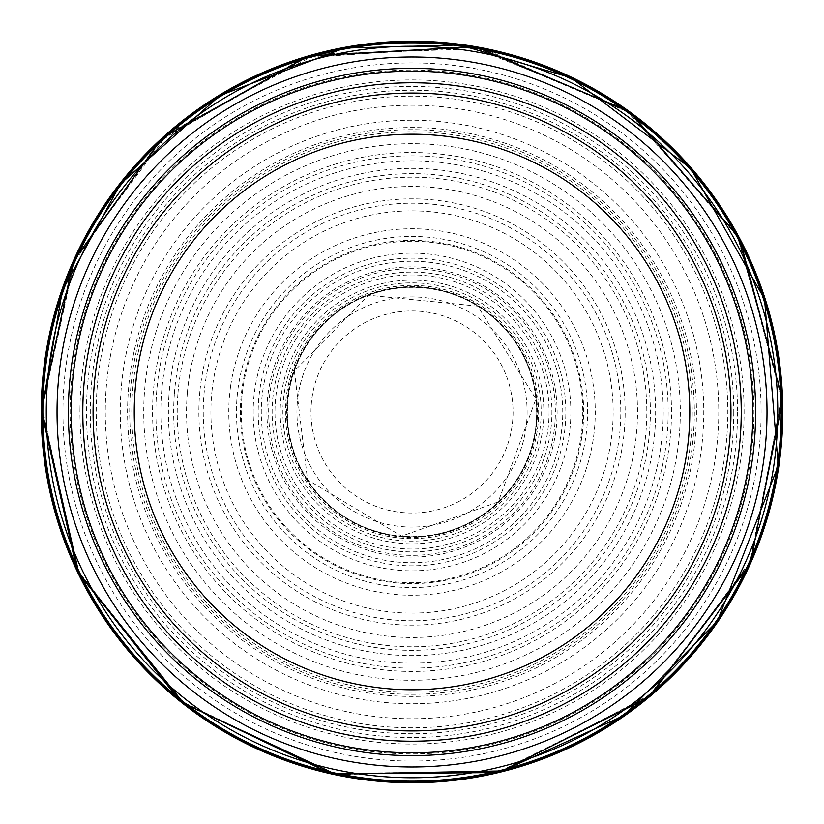 <?xml version="1.0" encoding="UTF-8"?>
<svg xmlns="http://www.w3.org/2000/svg" width="824" height="824" viewBox="0 0 824 824"><rect width="100%" height="100%" fill="white"/><g stroke="black" fill="none" stroke-linecap="round" stroke-linejoin="round"><path stroke-width="0.62" stroke-dasharray="4.12 3.09" d="M730.95 411.99A318.929 318.929 0 0 1 252.556 688.194A318.929 318.929 0 0 1 252.556 135.785A318.929 318.929 0 0 1 730.95 411.99A318.929 318.929 0 0 1 252.556 688.194A318.929 318.929 0 0 1 252.556 135.785A318.929 318.929 0 0 1 730.95 411.99A318.929 318.929 0 0 1 252.556 688.194A318.929 318.929 0 0 1 252.556 135.785A318.929 318.929 0 0 1 730.95 411.99M741.24 411.99A329.219 329.219 0 0 1 247.416 697.104A329.219 329.219 0 0 1 247.416 126.875A329.219 329.219 0 0 1 741.24 411.99M755.649 411.99A343.618 343.618 0 0 1 240.206 709.577A343.618 343.618 0 0 1 240.206 114.402A343.618 343.618 0 0 1 755.649 411.99M62.943 411.99A349.088 349.088 0 0 0 584.051 715.737A349.088 349.088 0 0 0 591.55 112.61A349.088 349.088 0 0 0 62.943 411.99M41.591 401.978A370.573 370.573 0 0 0 594.413 734.565A370.573 370.573 0 0 0 603.055 94.461A370.573 370.573 0 0 0 41.591 401.978L41.262 407.54M79.99 408.055A332.051 332.051 0 0 0 576.913 700.215A332.051 332.051 0 0 0 580.323 125.742A332.051 332.051 0 0 0 79.99 408.055M168.961 395.51A243.616 243.616 0 0 0 529.039 625.663A243.616 243.616 0 0 0 543.222 206.721A243.616 243.616 0 0 0 168.961 395.51M174.317 394.521A238.342 238.342 0 0 0 526.114 621.255A238.342 238.342 0 0 0 541.141 211.644A238.342 238.342 0 0 0 174.317 394.521M177.922 393.851A234.799 234.799 0 0 0 524.136 618.288A234.799 234.799 0 0 0 539.751 214.971A234.799 234.799 0 0 0 177.922 393.851M187.388 392.368A225.488 225.488 0 0 0 519.048 610.46A225.488 225.488 0 0 0 535.909 223.582A225.488 225.488 0 0 0 187.388 392.368M212.17 389.392A201.128 201.128 0 0 0 505.977 589.819A201.128 201.128 0 0 0 525.362 245.84A201.128 201.128 0 0 0 212.17 389.392M272.404 379.493A143.345 143.345 0 0 0 474.037 541.234A143.345 143.345 0 0 0 501.713 300.173A143.345 143.345 0 0 0 272.404 379.493M259.096 334.091A171.619 171.619 0 0 0 473.532 572.206A171.619 171.619 0 0 0 539.555 297.145A171.619 171.619 0 0 0 259.096 334.091M169.445 346.739A251.207 251.207 0 0 0 518.111 639.692A251.207 251.207 0 0 0 573.617 219.658A251.207 251.207 0 0 0 169.445 346.739M164.069 347.728A256.151 256.151 0 0 0 520.912 643.843A256.151 256.151 0 0 0 575.595 214.868A256.151 256.151 0 0 0 164.069 347.728M160.484 348.398A259.457 259.457 0 0 0 522.787 646.613A259.457 259.457 0 0 0 576.913 211.665A259.457 259.457 0 0 0 160.484 348.398M151.019 349.87A268.294 268.294 0 0 0 527.69 654.071A268.294 268.294 0 0 0 580.59 203.26A268.294 268.294 0 0 0 151.019 349.87M126.33 352.837A291.748 291.748 0 0 0 540.379 673.991A291.748 291.748 0 0 0 590.829 181.455A291.748 291.748 0 0 0 126.33 352.837M513.043 411.99A101.022 101.022 0 0 1 361.509 499.478A101.022 101.022 0 0 1 361.509 324.502A101.022 101.022 0 0 1 513.043 411.99M527.113 411.99A115.092 115.092 0 0 1 354.474 511.663A115.092 115.092 0 0 1 354.474 312.317A115.092 115.092 0 0 1 527.113 411.99M570.857 411.99A158.826 158.826 0 0 1 332.608 549.546A158.826 158.826 0 0 1 332.608 274.443A158.826 158.826 0 0 1 570.857 411.99M582.774 411.99A170.753 170.753 0 0 1 326.644 559.867A170.753 170.753 0 0 1 326.644 264.113A170.753 170.753 0 0 1 582.774 411.99M694.333 411.99A282.302 282.302 0 0 1 270.869 656.471A282.302 282.302 0 0 1 270.869 167.509A282.302 282.302 0 0 1 694.333 411.99M737.562 411.99A325.531 325.531 0 0 1 249.25 693.911A325.531 325.531 0 0 1 249.25 130.068A325.531 325.531 0 0 1 737.562 411.99M733.762 411.99A321.731 321.731 0 0 1 251.155 690.625A321.731 321.731 0 0 1 251.155 133.354A321.731 321.731 0 0 1 733.762 411.99M70.122 409.631A341.909 341.909 0 0 0 70.122 411.99A341.909 341.909 0 0 0 568.096 716.19A341.909 341.909 0 0 0 611.439 134.261A341.909 341.909 0 0 0 70.122 409.631M42.838 411.99A369.183 369.183 0 0 0 596.071 732.031A369.183 369.183 0 0 0 597.699 92.896A369.183 369.183 0 0 0 42.838 410.105A369.183 369.183 0 0 0 42.838 411.99M41.942 411.99A370.079 370.079 0 0 0 596.504 732.804A370.079 370.079 0 0 0 598.173 92.134A370.079 370.079 0 0 0 41.952 410.064A370.079 370.079 0 0 0 41.942 411.99M41.653 411.99A370.378 370.378 0 0 0 596.483 733.164A370.378 370.378 0 0 0 598.657 92.082A370.378 370.378 0 0 0 41.653 409.477A370.378 370.378 0 0 0 41.653 411.99M41.581 411.99A370.44 370.44 0 0 0 597.173 732.835A370.44 370.44 0 0 0 597.379 91.258A370.44 370.44 0 0 0 41.581 411.99A370.45 370.45 0 0 0 596.524 733.236A370.45 370.45 0 0 0 598.708 92.01A370.45 370.45 0 0 0 41.571 411.99M199.892 391.235A213.148 213.148 0 0 0 512.538 599.944A213.148 213.148 0 0 0 530.357 234.716A213.148 213.148 0 0 0 199.892 391.235M204.331 390.658A208.791 208.791 0 0 0 510.19 596.257A208.791 208.791 0 0 0 528.503 238.713A208.791 208.791 0 0 0 204.331 390.658M230.576 386.394A183.237 183.237 0 0 0 496.13 574.791A183.237 183.237 0 0 0 518.049 262.537A183.237 183.237 0 0 0 230.576 386.394M238.527 385.117A175.564 175.564 0 0 0 491.907 568.333A175.564 175.564 0 0 0 514.897 269.726A175.564 175.564 0 0 0 238.527 385.117M264.514 380.894A150.751 150.751 0 0 0 478.178 547.445A150.751 150.751 0 0 0 504.7 293.097A150.751 150.751 0 0 0 264.514 380.894M293.045 373.313A125.104 125.104 0 0 0 462.903 526.279A125.104 125.104 0 0 0 495.739 319.032A125.104 125.104 0 0 0 293.045 373.313M294.147 371.542A124.62 124.62 0 0 0 462.089 526.114A124.62 124.62 0 0 0 496.419 320.299A124.62 124.62 0 0 0 294.147 371.542M294.662 369.626A124.774 124.774 0 0 0 461.543 526.515A124.774 124.774 0 0 0 497.49 321.082A124.774 124.774 0 0 0 294.662 369.626M295.023 366.907A125.392 125.392 0 0 0 460.966 527.432A125.392 125.392 0 0 0 499.2 321.865A125.392 125.392 0 0 0 295.023 366.907M295.682 361.993A126.628 126.628 0 0 0 459.967 529.193A126.628 126.628 0 0 0 502.341 323.245A126.628 126.628 0 0 0 295.682 361.993M296.413 354.454A129.131 129.131 0 0 0 458.68 532.397A129.131 129.131 0 0 0 507.44 324.986A129.131 129.131 0 0 0 296.413 354.454M296.166 349.057A131.85 131.85 0 0 0 458.185 535.487A131.85 131.85 0 0 0 511.539 325.501A131.85 131.85 0 0 0 296.166 349.057M296.279 338.582A137.062 137.062 0 0 0 457.114 541.43A137.062 137.062 0 0 0 519.419 326.829A137.062 137.062 0 0 0 296.279 338.582M295.517 334.544A139.895 139.895 0 0 0 457.093 544.427A139.895 139.895 0 0 0 522.88 326.654A139.895 139.895 0 0 0 295.517 334.544M292.139 330.249A145.096 145.096 0 0 0 458.237 549.526A145.096 145.096 0 0 0 527.679 324.378A145.096 145.096 0 0 0 292.139 330.249M281.365 330.795A153.831 153.831 0 0 0 463.067 557.106A153.831 153.831 0 0 0 531.974 315.685A153.831 153.831 0 0 0 281.365 330.795M138.514 351.003A280.222 280.222 0 0 0 534.034 664.257A280.222 280.222 0 0 0 586.008 192.322A280.222 280.222 0 0 0 138.514 351.003M134.075 351.58A284.434 284.434 0 0 0 536.321 667.821A284.434 284.434 0 0 0 587.821 188.387A284.434 284.434 0 0 0 134.075 351.58M110.529 355.412A306.755 306.755 0 0 0 548.691 686.619A306.755 306.755 0 0 0 596.998 167.282A306.755 306.755 0 0 0 110.529 355.412M101.053 356.947A315.798 315.798 0 0 0 553.687 694.23A315.798 315.798 0 0 0 600.717 158.764A315.798 315.798 0 0 0 101.053 356.947M41.653 411.876L79.372 574.833L184.926 704.572L336.81 774.642L504.02 770.759L652.474 693.695L751.89 559.187L781.986 394.655L736.635 233.655L625.076 109.036L470.071 46.196L303.222 57.958L158.569 141.924L72.151 264.792L41.653 411.876M41.664 410.064L78.579 573.195L183.505 703.449L335.028 774.272L502.259 771.202L651.084 694.869L751.158 560.845L782.069 396.468L737.501 235.252L631.277 113.496L483.317 48.544L316.148 54.24L168.539 132.901L75.262 257.819L41.664 410.064M41.952 406.685L77.353 570.043L181.012 701.162L331.784 773.303L498.922 771.758L648.334 696.836L749.552 563.832L781.935 399.856L738.87 238.352L629.155 112.26L475.149 47.298L308.269 56.712L162.555 138.587L74.49 260.147L41.952 406.685M294.374 371.006L307.537 479.826L401.587 536.125L498.242 501.919L535.919 398.981L477.683 306.116L368.606 295.219L294.374 371.006"/><path stroke-width="1.24" d="M741.24 411.99A329.219 329.219 0 0 1 247.416 697.104A329.219 329.219 0 0 1 247.416 126.875A329.219 329.219 0 0 1 741.24 411.99M730.95 411.99A318.929 318.929 0 0 1 252.556 688.194A318.929 318.929 0 0 1 252.556 135.785A318.929 318.929 0 0 1 730.95 411.99A318.929 318.929 0 0 1 252.556 688.194A318.929 318.929 0 0 1 252.556 135.785A318.929 318.929 0 0 1 730.95 411.99M755.649 411.99A343.618 343.618 0 0 1 240.206 709.577A343.618 343.618 0 0 1 240.206 114.402A343.618 343.618 0 0 1 755.649 411.99A343.618 343.618 0 0 1 240.206 709.577A343.618 343.618 0 0 1 240.206 114.402A343.618 343.618 0 0 1 755.649 411.99M41.262 407.54L41.231 411.99A370.79 370.79 0 0 0 595.855 733.999A370.79 370.79 0 0 0 600.521 92.69A370.79 370.79 0 0 0 41.231 411.99M689.801 411.99A277.781 277.781 0 0 1 273.135 652.556A277.781 277.781 0 0 1 273.135 171.423A277.781 277.781 0 0 1 689.801 411.99M752.837 411.99A340.817 340.817 0 0 1 241.617 707.146A340.817 340.817 0 0 1 241.617 116.833A340.817 340.817 0 0 1 752.837 411.99M41.777 411.99A370.244 370.244 0 0 0 594.701 734.029A370.244 370.244 0 0 0 602.004 94.204A370.244 370.244 0 0 0 41.777 411.99M41.9 411.99A370.12 370.12 0 0 0 595.33 733.525A370.12 370.12 0 0 0 600.572 93.493A370.12 370.12 0 0 0 41.9 411.99M42.858 411.99A369.162 369.162 0 0 0 595.361 732.412A369.162 369.162 0 0 0 599.079 93.72A369.162 369.162 0 0 0 42.858 411.99M46.268 411.99A365.753 365.753 0 0 0 594.897 728.746A365.753 365.753 0 0 0 594.897 95.234A365.753 365.753 0 0 0 46.268 411.99M57.041 411.454A354.979 354.979 0 0 0 589.356 719.506A354.979 354.979 0 0 0 589.829 104.751A354.979 354.979 0 0 0 57.041 411.454M41.2 409.909L77.322 571.65L180.291 701.492L331.289 773.921L498.747 772.531L648.519 697.619L750.067 564.45L782.666 400.186L739.674 238.332L629.855 111.889L475.623 46.659L308.413 55.929L162.328 137.824L73.254 261.167L41.2 409.909M41.87 410.424L78.929 573.422L183.917 703.5L335.419 774.127L502.558 770.904L623.572 715.726L717.282 621.347L778.258 465.704L764.538 299.102L690.718 168.384L571.042 77.734L459.967 44.959L344.205 48.101L219.957 95.563L120.51 183.886L62.336 290.604L41.87 410.424"/></g></svg>
